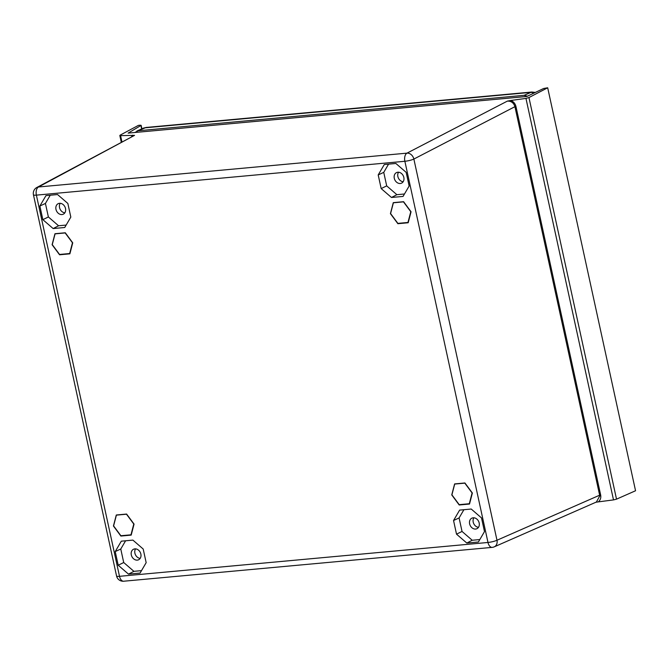 <?xml version="1.0" encoding="UTF-8"?>
<svg xmlns="http://www.w3.org/2000/svg" width="669" height="669" viewBox="0 0 669 669"><rect width="100%" height="100%" fill="white"/><g stroke="black" fill="none" stroke-linecap="round" stroke-linejoin="round"><path stroke-width="1" d="M459.202 504.66L469.304 503.732L472.105 492.969L464.813 483.135L454.711 484.063L451.909 494.826L459.202 504.66M42.858 219.666L39.881 206.01L45.969 195.607L57.551 194.545L67.845 203.443L70.822 217.091L64.734 227.493L53.152 228.564L42.858 219.666L48.377 216.957L58.563 225.762L66.156 225.068M390.587 213.553L393.389 202.782L403.482 201.862L410.774 211.697L407.973 222.459L397.879 223.387L390.587 213.553M384.282 164.532L395.872 163.47L406.167 172.368L409.144 186.015L403.056 196.418L391.474 197.48L381.171 188.583L378.202 174.935L384.282 164.532M133.783 524.044L130.982 534.815L120.888 535.735L113.596 525.901L116.398 515.138L126.491 514.21L133.783 524.044M140.08 573.065L128.498 574.127L118.204 565.23L115.227 551.582L121.315 541.179L132.897 540.109L143.191 549.015L146.168 562.662L140.08 573.065M456.517 534.155L453.549 520.507L459.628 510.104L471.219 509.034L481.513 517.931L484.49 531.587L478.402 541.99L466.82 543.052L456.517 534.155L462.036 531.445L472.222 540.259L479.824 539.557M65.161 232.937L55.067 233.866L52.266 244.628L59.558 254.463L69.66 253.534L72.461 242.772L65.161 232.937M121.917 141.753L120.579 135.631L134.553 135.364L36.812 187.496A6.682 6.682 0 0 0 33.45 194.804A6.682 1.154 -12.3 0 0 36.385 195.131L404.87 161.279L487.985 542.467L119.5 576.318L36.385 195.131A6.682 3.822 -95.2 0 1 38.501 186.986A6.682 5.385 -118.3 0 0 36.812 187.496M510.765 100.467L507.353 101.119C511.191 100.96 513.717 102.817 514.929 106.672L515.933 106.404C515.197 103.544 513.474 101.563 510.765 100.467L525.959 98.41L613.506 499.91L616.517 499.158L635.55 490.753L547.685 87.781L543.579 88.509L526.821 96.487L128.122 133.114L140.916 125.496L141.661 128.916M547.685 87.781L528.953 97.557L525.959 98.402M120.579 135.631L120.194 135.105L120.579 135.631M140.373 125.195L138.433 125.371L120.194 135.105M613.498 499.902L598.287 501.884C600.177 500.337 601.005 498.28 600.77 495.721L599.759 495.896L599.641 495.202L496.983 540.243A6.682 1.154 167.7 0 1 487.985 542.467A6.682 3.822 84.8 0 0 492.183 547.376A6.682 6.682 0 0 0 494.299 546.824M595.845 502.268L598.287 501.884M515.933 106.404L600.645 494.943L599.641 495.202L514.929 106.672L413.868 159.055A6.682 5.277 -117.4 0 0 406.986 153.142A6.682 3.822 84.8 0 0 404.87 161.279A6.682 1.154 -12.3 0 0 413.868 159.055L496.983 540.243A6.682 5.327 -113.7 0 1 494.282 546.832L596.414 502.018L599.759 495.896M132.638 135.197L131.559 136.576M50.242 195.214L45.425 203.451L48.377 216.957M39.881 206.01L45.425 203.451M53.152 228.564L58.563 225.762M55.97 209.372A5.845 4.683 64.1 0 1 58.186 203.677A5.845 4.683 64.1 0 1 65.512 208.494A5.845 4.683 64.1 0 1 63.296 214.189A5.845 4.683 64.1 0 1 55.97 209.372M60.218 203.301A5.845 4.683 -115.9 0 0 59.558 207.624A5.845 4.683 -115.9 0 0 64.851 212.817M391.474 197.48L396.884 194.687L404.477 193.993M381.171 188.583L386.69 185.882L396.884 194.687M378.202 174.935L383.747 172.368L386.69 185.882M388.564 164.139L383.747 172.368M403.833 177.419A5.845 4.683 64.1 0 1 401.617 183.114A5.845 4.683 64.1 0 1 394.284 178.297A5.845 4.683 64.1 0 1 396.5 172.602A5.845 4.683 64.1 0 1 403.833 177.419M398.54 172.226A5.845 4.683 -115.9 0 0 397.871 176.549A5.845 4.683 -115.9 0 0 403.164 181.734M128.498 574.127L133.909 571.334L141.502 570.632M118.204 565.23L123.715 562.529L133.909 571.334M115.227 551.582L120.771 549.015L123.715 562.529M125.588 540.786L120.771 549.015M140.858 554.057A5.845 4.683 64.1 0 1 138.642 559.752A5.845 4.683 64.1 0 1 131.308 554.936A5.845 4.683 64.1 0 1 133.532 549.241A5.845 4.683 64.1 0 1 140.858 554.057M135.564 548.873A5.845 4.683 -115.9 0 0 134.904 553.188A5.845 4.683 -115.9 0 0 140.197 558.381M466.82 543.052L472.222 540.259M453.549 520.507L459.093 517.94L462.036 531.445M463.91 509.711L459.093 517.94M469.63 523.86A5.845 4.683 64.1 0 1 471.846 518.166A5.845 4.683 64.1 0 1 479.18 522.982A5.845 4.683 64.1 0 1 476.964 528.677A5.845 4.683 64.1 0 1 469.63 523.86M473.886 517.789A5.845 4.683 -115.9 0 0 473.217 522.113A5.845 4.683 -115.9 0 0 478.511 527.306M134.946 132.487L138.031 130.781L524.095 95.324L527.456 96.185M524.095 95.324L531.822 92.029L146.126 127.453L138.031 130.781M69.877 253.827L72.737 242.83L65.286 232.77L54.967 233.724L52.098 244.72L59.558 254.78L69.877 253.827M131.199 535.108L134.068 524.103L126.608 514.051L116.289 514.996L113.429 526.001L120.88 536.053L131.199 535.108M469.521 504.033L472.381 493.028L464.93 482.976L454.611 483.921L451.751 494.926L459.202 504.978L469.521 504.033M408.19 222.752L411.05 211.755L403.599 201.695L393.28 202.648L390.42 213.645L397.871 223.705L408.19 222.752M123.698 581.219A6.682 3.822 -95.2 0 1 119.5 576.318A6.682 1.154 167.7 0 1 116.565 575.992A6.682 6.682 0 0 0 123.698 581.219L492.183 547.376M134.553 135.364L38.501 186.986L406.986 153.142L507.353 101.119M600.645 494.943L600.77 495.721M616.517 499.158L528.953 97.557M136.877 131.04L143.291 128.197A6.682 5.31 66.1 0 1 144.655 127.846L530.383 92.414A6.682 5.444 65.2 0 1 533.686 93.217M33.45 194.804L116.565 575.992M141.117 125.312L141.878 128.824M119.818 135.481L121.256 142.104M535.351 92.422L531.822 92.029M143.291 128.197L146.126 127.461"/></g></svg>
